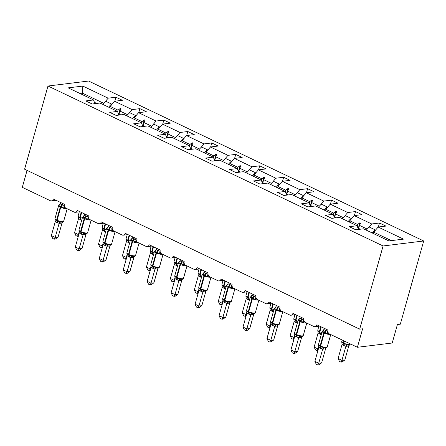 <?xml version="1.0" encoding="UTF-8"?>
<svg xmlns="http://www.w3.org/2000/svg" width="446" height="446" viewBox="0 0 446 446"><rect width="100%" height="100%" fill="white"/><g stroke="black" fill="none" stroke-linecap="round" stroke-linejoin="round"><path stroke-width="0.67" d="M423.7 240.979L400.318 324.175L397.414 324.526L392.218 343.013L357.408 347.283L362.604 328.797L359.699 329.154L383.086 245.963L423.7 240.979L88.592 81.038L47.978 86.017L383.086 245.963M357.408 347.283L329.455 333.942A2.988 2.425 83 0 1 327.933 330.068L316.872 324.794A2.988 2.425 -97 0 1 314.932 326.662A2.988 2.425 -97 0 1 313.789 326.466L305.499 322.508A2.988 2.425 83 0 1 303.971 318.634L292.916 313.354A2.988 2.425 -97 0 1 290.976 315.227A2.988 2.425 -97 0 1 289.833 315.032L281.538 311.074A2.988 2.425 83 0 1 280.016 307.199L268.955 301.92A2.988 2.425 -97 0 1 267.015 303.793A2.988 2.425 -97 0 1 265.872 303.598L257.582 299.64A2.988 2.425 83 0 1 256.054 295.765L244.999 290.485A2.988 2.425 -97 0 1 243.059 292.353A2.988 2.425 -97 0 1 241.916 292.158L233.62 288.2A2.988 2.425 83 0 1 232.098 284.331L221.043 279.051A2.988 2.425 -97 0 1 219.103 280.919A2.988 2.425 -97 0 1 217.96 280.724L209.665 276.765A2.988 2.425 83 0 1 208.143 272.896L197.082 267.617A2.988 2.425 -97 0 1 195.142 269.484A2.988 2.425 -97 0 1 193.999 269.289L185.709 265.331A2.988 2.425 83 0 1 184.181 261.462L173.126 256.182A2.988 2.425 -97 0 1 171.186 258.05A2.988 2.425 -97 0 1 170.043 257.855L161.747 253.897A2.988 2.425 83 0 1 160.225 250.022L149.165 244.748A2.988 2.425 -97 0 1 147.225 246.616A2.988 2.425 -97 0 1 146.082 246.421L137.792 242.462A2.988 2.425 83 0 1 136.264 238.588L125.209 233.314A2.988 2.425 -97 0 1 123.269 235.181A2.988 2.425 -97 0 1 122.126 234.986L113.83 231.028A2.988 2.425 83 0 1 112.308 227.153L101.253 221.879A2.988 2.425 -97 0 1 99.313 223.747A2.988 2.425 -97 0 1 98.165 223.552L89.875 219.594A2.988 2.425 83 0 1 88.353 215.719L77.292 210.44A2.988 2.425 -97 0 1 75.352 212.313A2.988 2.425 -97 0 1 74.209 212.118L65.919 208.159A2.988 2.425 83 0 1 64.391 204.285L53.336 199.005A2.988 2.425 -97 0 1 51.396 200.873L56.051 200.304M109.861 107.759L110.24 106.427L118.051 110.156L117.61 111.712M114.806 101.225L115.932 97.217L122.382 100.294L114.605 101.248L110.24 106.427M94.703 103.071L93.532 99.965L85.76 100.919L92.21 103.996L99.982 103.043L117.493 111.4L118.658 114.505M133.822 119.194L134.196 117.861L142.006 121.591L141.566 123.146M138.762 112.66L139.888 108.651L146.338 111.734L138.567 112.687L134.196 117.861M117.493 111.4L109.716 112.353L116.166 115.43L123.943 114.477L141.449 122.834L142.614 125.939M157.778 130.628L158.152 129.295L165.962 133.025L165.527 134.581M162.718 124.094L163.849 120.085L170.3 123.168L162.522 124.122L158.152 129.295M141.449 122.834L133.677 123.787L140.128 126.865L147.899 125.911L165.41 134.268L166.575 137.374M181.739 142.062L182.113 140.73L189.924 144.459L189.483 146.02M186.679 135.528L187.805 131.525L194.255 134.603L186.478 135.556L182.113 140.73M165.41 134.268L157.633 135.222L164.083 138.299L171.861 137.346L189.366 145.703L190.531 148.808M205.695 153.496L206.069 152.164L213.879 155.894L213.444 157.455M210.635 146.968L211.761 142.96L218.211 146.037L210.44 146.99L206.069 152.164M189.366 145.703L181.594 146.656L188.045 149.733L195.816 148.78L213.327 157.137L214.493 160.242M229.657 164.931L230.03 163.604L237.841 167.328L237.4 168.889M234.596 158.402L235.722 154.394L242.172 157.471L234.395 158.425L230.03 163.604M213.327 157.137L205.55 158.09L212.001 161.173L219.778 160.22L237.283 168.571L238.448 171.677M253.612 176.365L253.986 175.038L261.796 178.762L261.362 180.323M258.552 169.837L259.678 165.828L266.128 168.906L258.357 169.859L253.986 175.038M237.283 168.571L229.506 169.525L235.956 172.608L243.733 171.654L261.239 180.011L262.41 183.116M277.568 187.805L277.942 186.473L285.758 190.197L285.317 191.758M282.513 181.271L283.639 177.263L290.09 180.34L282.312 181.293L277.942 186.473M261.239 180.011L253.467 180.965L259.918 184.042L267.689 183.089L285.2 191.445L286.365 194.551M301.529 199.239L301.903 197.907L309.714 201.637L309.273 203.192M306.469 192.705L307.595 188.697L314.045 191.774L306.268 192.728L301.903 197.907M285.2 191.445L277.423 192.399L283.873 195.476L291.651 194.523L309.156 202.88L310.321 205.985M325.485 210.674L325.859 209.341L333.669 213.071L333.234 214.626M330.425 204.14L331.551 200.131L338.001 203.214L330.23 204.168L325.859 209.341M309.156 202.88L301.385 203.833L307.835 206.911L315.606 205.957L333.117 214.314L334.283 217.419M349.447 222.108L349.82 220.776L357.631 224.505L357.19 226.061M354.386 215.574L355.512 211.566L361.962 214.649L354.185 215.602L349.82 220.776M333.117 214.314L325.34 215.267L331.791 218.345L339.568 217.392L357.073 225.748L349.296 226.702L355.746 229.779L363.523 228.826L388.862 240.924L403.485 239.128L378.147 227.036L373.776 232.21L391.382 240.611M373.402 233.542L373.776 232.21M378.147 227.036L385.918 226.083L379.468 223.006L371.696 223.959L368.329 227.945M27.067 170.389L22.3 187.337L50.253 200.678A2.988 2.425 -97 0 0 51.396 200.873M93.532 99.965L68.193 87.868L82.817 86.078L108.155 98.17L115.932 97.217M108.155 98.17L104.788 102.162M114.605 101.248L132.116 109.605L139.888 108.651M132.116 109.605L128.743 113.596M138.567 112.687L156.072 121.039L163.849 120.085M156.072 121.039L152.705 125.031M162.522 124.122L180.028 132.479L187.805 131.525M180.028 132.479L176.661 136.465M186.478 135.556L203.989 143.913L211.761 142.96M203.989 143.913L200.622 147.899M210.44 146.99L227.945 155.347L235.722 154.394M227.945 155.347L224.578 159.339M234.395 158.425L251.906 166.782L259.678 165.828M251.906 166.782L248.539 170.773M258.357 169.859L275.862 178.216L283.639 177.263M275.862 178.216L272.495 182.208M282.312 181.293L299.818 189.65L307.595 188.697M299.818 189.65L296.451 193.642M306.268 192.728L323.779 201.085L331.551 200.131M323.779 201.085L320.412 205.076M330.23 204.168L347.735 212.519L355.512 211.566M347.735 212.519L344.368 216.511M354.185 215.602L371.696 223.959M119.082 114.092L119.935 111.054L127.645 114.734M119.935 111.054L121.056 108.796L120.286 108.428L118.051 110.156M143.038 125.527L143.891 122.488L151.601 126.168M143.891 122.488L145.011 120.23L144.248 119.862L142.006 121.591M166.999 136.967L167.852 133.923L175.562 137.602M167.852 133.923L168.973 131.665L168.203 131.302L165.962 133.025M190.955 148.401L191.808 145.357L199.518 149.042M191.808 145.357L192.928 143.099L192.165 142.737L189.924 144.459M214.911 159.835L215.769 156.797L223.479 160.476M215.769 156.797L216.89 154.539L216.12 154.171L213.879 155.894M238.872 171.27L239.725 168.231L247.435 171.911M239.725 168.231L240.846 165.973L240.076 165.605L237.841 167.328M262.828 182.704L263.681 179.666L271.397 183.345M263.681 179.666L264.807 177.408L264.038 177.04L261.796 178.762M286.789 194.138L287.642 191.1L295.352 194.779M287.642 191.1L288.763 188.842L287.993 188.474L285.758 190.197M310.745 205.573L311.598 202.534L319.308 206.214M311.598 202.534L312.718 200.276L311.955 199.908L309.714 201.637M334.701 217.007L335.559 213.969L343.269 217.648M335.559 213.969L336.68 211.711L335.91 211.343L333.669 213.071M358.662 228.441L359.515 225.403L367.225 229.082M358.238 228.854L357.073 225.748M359.515 225.403L360.636 223.145L359.866 222.783L357.631 224.505M378.342 227.008L379.468 223.006M82.064 94.491L82.438 93.158L103.689 103.299M47.978 86.017L24.597 169.207L359.699 329.154M82.817 86.078L82.438 93.158L79.923 93.465M358.194 228.737L359.866 222.783M334.238 217.302L335.91 211.343M310.277 205.862L311.955 199.908M286.321 194.428L287.993 188.474M262.365 182.994L264.038 177.04M238.404 171.559L240.076 165.605M214.448 160.125L216.12 154.171M190.487 148.691L192.165 142.737M166.531 137.256L168.203 131.302M142.569 125.822L144.248 119.862M118.614 114.388L120.286 108.428M344.83 360.017L342.132 361.974L340.973 362.119L341.931 360.368L345.901 346.258L343.671 345.505L342.054 344.423L338.09 358.539L341.931 360.368L344.83 360.017L348.778 345.985L345.873 346.341M349.541 344.814L348.778 345.985M342.054 344.423L341.759 341.998L343.465 343.766A0.998 0.518 -64.5 0 1 343.375 342.974L343.966 340.867M343.671 345.505A2.191 1.143 115.5 0 0 343.465 343.766L346.709 344.362L348.421 345.12L350.478 343.978M345.901 346.258L346.709 344.362M344.423 341.09L343.833 343.191L343.375 342.974A4.287 1.154 15.7 0 1 341.742 341.508L341.759 341.998M340.973 362.119L339.439 361.383L338.09 358.539M372.154 232.946A15.95 8.312 -64.5 0 1 375.158 229.846L375.214 230.51M366.317 230.158A15.95 8.312 -64.5 0 1 369.321 227.059L375.158 229.846M327.804 330.904L327.721 331.289A2.191 1.516 -118.8 0 0 328.462 333.379L327.241 333.903L324.822 332.225L322.291 331.54L322.854 330.698A2.191 1.516 -118.8 0 0 323.082 330.648M320.462 348.348L318.851 347.272L314.882 361.383L318.723 363.217L322.692 349.101L320.462 348.348A2.191 1.143 -64.5 0 0 320.256 346.609A0.998 0.518 115.5 0 1 320.167 345.817A4.287 1.154 15.7 0 1 318.533 344.351L318.567 345.154L320.256 346.609L325.229 347.964C326.45 347.919 327.13 347.562 327.247 346.893L330.72 334.545M321.622 362.86L318.923 364.822L317.764 364.962L318.723 363.217L321.622 362.86L325.569 348.833L322.664 349.185M326.059 347.958L325.569 348.833M324.186 328.284L323.829 329.555L327.693 331.306M322.291 331.54L323.829 329.555M327.671 331.389L327.241 333.903M318.55 344.842L318.851 347.272M323.506 347.205L322.692 349.101M317.764 364.962L316.231 364.231L314.882 361.383M360.296 229.222L358.528 228.38L357.826 229.528M303.849 319.47L303.759 319.854A2.191 1.516 -118.8 0 0 304.507 321.945L303.286 322.469L300.866 320.791L298.329 320.105L298.892 319.264A2.191 1.516 -118.8 0 0 299.127 319.213M296.506 336.914L294.89 335.832L290.926 349.948L294.761 351.782L298.731 337.667L296.506 336.914A2.191 1.143 -64.5 0 0 296.3 335.175A0.998 0.518 115.5 0 1 296.205 334.383A4.287 1.154 15.7 0 1 294.577 332.917L294.611 333.714L296.3 335.175L301.267 336.529M297.666 351.426L294.968 353.383L293.808 353.527L294.761 351.782L297.666 351.426L301.608 337.393L298.708 337.75M302.098 336.524L301.608 337.393M300.23 316.85L299.868 318.121L303.732 319.871M298.329 320.105L299.868 318.121M303.709 319.955L303.286 322.469M294.594 333.407L294.89 335.832M299.545 335.771L298.731 337.667M293.808 353.527L292.275 352.797L290.926 349.948M336.334 217.787L334.572 216.946L333.864 218.088M279.887 308.035L279.804 308.42A2.191 1.516 -118.8 0 0 280.551 310.511L279.324 311.035L276.448 309.134L274.374 308.671L274.937 307.829A2.191 1.516 -118.8 0 0 275.165 307.773M272.545 325.48L270.934 324.398L266.964 338.514L270.806 340.348L274.775 326.232L272.545 325.48A2.191 1.143 -64.5 0 0 272.344 323.74A0.998 0.518 115.5 0 1 272.25 322.949A4.287 1.154 15.7 0 1 270.616 321.482L270.65 322.28L272.344 323.74L277.312 325.095M273.705 339.991L271.006 341.948L269.847 342.093L270.806 340.348L273.705 339.991L277.652 325.959L274.747 326.316M278.142 325.084L277.652 325.959M276.269 305.415L275.912 306.686L279.776 308.437M274.374 308.671L275.912 306.686M279.754 308.52L279.324 311.035M270.633 321.973L270.934 324.398M275.589 324.337L274.775 326.232M269.847 342.093L268.314 341.357L266.964 338.514M312.378 206.353L310.617 205.511L309.909 206.654M317.92 350.573L317.017 350.684L315.484 349.948L314.135 347.105L317.97 348.934L318.79 346.035M317.017 350.684L317.97 348.934L318.394 348.883M314.135 347.105L318.098 332.989L317.803 330.564L319.509 332.331A0.998 0.518 -64.5 0 1 319.414 331.54L320.786 326.662M321.248 334.695L318.098 332.989M318.026 330.91L317.803 330.564L318.026 330.91M317.814 330.871L317.803 330.564M348.192 221.511A15.95 8.312 -64.5 0 1 351.203 218.406L351.258 219.07M342.355 218.724A15.95 8.312 -64.5 0 1 345.366 215.624L351.203 218.406M293.964 339.138L293.055 339.244L291.522 338.514L290.173 335.665L294.014 337.499L294.828 334.6M293.055 339.244L294.014 337.499L294.438 337.449M290.173 335.665L294.143 321.555L293.842 319.13L295.553 320.891A0.998 0.518 -64.5 0 1 295.458 320.105L296.83 315.227M297.287 323.261L294.143 321.555M294.07 319.475L293.842 319.13L294.07 319.475M324.236 210.077A15.95 8.312 -64.5 0 1 327.241 206.972L327.297 207.635M318.399 207.29A15.95 8.312 -64.5 0 1 321.404 204.19L327.241 206.972M255.932 296.601L255.842 296.986A2.191 1.516 -118.8 0 0 256.589 299.076L255.368 299.601L252.486 297.699L250.412 297.237L250.975 296.395A2.191 1.516 -118.8 0 0 251.21 296.339M248.589 314.045L246.972 312.964L243.009 327.08L246.85 328.908L250.814 314.798L248.589 314.045A2.191 1.143 -64.5 0 0 248.383 312.306A0.998 0.518 115.5 0 1 248.294 311.514A4.287 1.154 15.7 0 1 246.66 310.048L246.694 310.845L248.383 312.306L253.35 313.661M249.749 328.557L247.051 330.514L245.891 330.659L246.85 328.908L249.749 328.557L253.69 314.525L250.791 314.882M254.187 313.649L253.69 314.525M252.313 293.975L251.951 295.252L255.82 297.003M250.412 297.237L251.951 295.252M255.798 297.086L255.368 299.601M246.677 310.539L246.972 312.964M251.628 312.902L250.814 314.798M245.891 330.659L244.358 329.923L243.009 327.08M288.423 194.919L286.655 194.077L285.953 195.22M231.97 285.167L231.887 285.552A2.191 1.516 -118.8 0 0 232.634 287.637L231.413 288.166L228.53 286.265L226.457 285.802L227.02 284.961A2.191 1.516 -118.8 0 0 227.254 284.905M224.628 302.611L223.017 301.529L219.053 315.645L222.888 317.474L226.858 303.364L224.628 302.611A2.191 1.143 -64.5 0 0 224.427 300.872A0.998 0.518 115.5 0 1 224.332 300.08A4.287 1.154 15.7 0 1 222.699 298.614L222.732 299.411L224.427 300.872L229.395 302.221C230.621 302.176 231.296 301.819 231.418 301.15L234.886 288.807M225.793 317.123L223.089 319.08L221.935 319.225L222.888 317.474L225.793 317.123L229.735 303.09L226.836 303.447A2.191 1.873 -66 0 1 228.558 302.132M230.225 302.215L229.735 303.09M228.352 282.541L227.995 283.818L231.859 285.568M226.457 285.802L227.995 283.818M231.836 285.652L231.413 288.166M222.716 299.104L223.017 301.529M227.672 301.468L226.858 303.364M221.935 319.225L220.396 318.489L219.053 315.645M264.461 183.484L262.7 182.643L261.992 183.785M270.008 327.698L269.1 327.81L267.567 327.08L266.217 324.231L270.059 326.065L270.873 323.166M269.1 327.81L270.059 326.065L270.482 326.015M266.217 324.231L270.181 310.121L269.886 307.695L271.592 309.457A0.998 0.518 -64.5 0 1 271.497 308.665L272.868 303.787M273.331 311.826L270.181 310.121M270.114 308.041L269.886 307.695L270.114 308.041M273.331 304.01L271.96 308.888L271.497 308.665A4.287 1.154 15.7 0 1 269.869 307.199L269.886 307.695M300.275 198.643A15.95 8.312 -64.5 0 1 303.286 195.538L303.341 196.201M294.444 195.855A15.95 8.312 -64.5 0 1 297.449 192.756L303.286 195.538M246.047 316.264L245.138 316.376L243.605 315.645L242.256 312.797L246.097 314.631L246.911 311.732M245.138 316.376L246.097 314.631L246.521 314.581M242.256 312.797L246.225 298.686L245.924 296.255L247.636 298.023A0.998 0.518 -64.5 0 1 247.541 297.231L248.913 292.353M249.375 300.392L246.225 298.686M246.153 296.607L245.924 296.255L246.153 296.607M249.375 292.576L248.004 297.454L247.541 297.231A4.287 1.154 15.7 0 1 245.908 295.765L245.924 296.255M276.319 187.203A15.95 8.312 -64.5 0 1 279.324 184.103L279.38 184.767M270.482 184.421A15.95 8.312 -64.5 0 1 273.487 181.316L279.324 184.103M208.014 273.733L207.931 274.117A2.191 1.516 -118.8 0 0 208.672 276.202L207.451 276.732L205.032 275.048L202.501 274.368L203.058 273.526A2.191 1.516 -118.8 0 0 203.292 273.47M200.672 291.177L199.055 290.095L195.092 304.205L198.933 306.04L202.902 291.929L200.672 291.177A2.191 1.143 -64.5 0 0 200.466 289.432A0.998 0.518 115.5 0 1 200.377 288.646A4.287 1.154 15.7 0 1 198.743 287.179L198.777 287.977L200.466 289.432L205.439 290.786M201.832 305.683L199.133 307.645L197.974 307.785L198.933 306.04L201.832 305.683L205.779 291.656L202.874 292.013M206.269 290.781L205.779 291.656M204.396 271.107L204.039 272.378L207.903 274.128M202.501 274.368L204.039 272.378M207.881 274.212L207.451 276.732M198.76 287.67L199.055 290.095M203.71 290.034L202.902 291.929M197.974 307.785L196.441 307.054L195.092 304.205M240.505 172.05L238.738 171.208L238.036 172.351M222.091 304.83L221.183 304.941L219.649 304.211L218.3 301.362L222.141 303.196L222.955 300.297M221.183 304.941L222.141 303.196L222.565 303.146M218.3 301.362L222.264 287.252L221.969 284.821L223.675 286.588A0.998 0.518 -64.5 0 1 223.585 285.797L224.957 280.919M225.414 288.958L222.264 287.252M222.197 285.172L221.969 284.821L222.197 285.172M225.414 281.142L224.043 286.02L223.585 285.797A4.287 1.154 15.7 0 1 221.952 284.331L221.969 284.821M252.364 175.769A15.95 8.312 -64.5 0 1 255.368 172.669L255.424 173.332M246.526 172.987A15.95 8.312 -64.5 0 1 249.531 169.881L255.368 172.669M184.053 262.293L183.969 262.683A2.191 1.516 -118.8 0 0 184.716 264.768L183.496 265.298L181.076 263.614L178.539 262.928L179.102 262.092A2.191 1.516 -118.8 0 0 179.337 262.036M174.815 276.542L176.973 278.22L179.755 278.599L181.477 279.352C182.704 279.308 183.384 278.951 183.501 278.282L186.969 265.933M177.876 294.248L175.178 296.211L174.018 296.35L174.971 294.605L171.136 292.771L175.1 278.661L176.716 279.742L178.941 280.495L174.971 294.605L177.876 294.248L181.817 280.222L178.935 280.584A2.191 1.873 -66 0 1 180.641 279.263M182.308 279.347L181.817 280.222M180.44 259.672L180.078 260.943L183.942 262.694M178.539 262.928L180.078 260.943M183.919 262.778L183.496 265.298M174.804 276.236L175.1 278.661M179.755 278.599L178.941 280.495M174.018 296.35L172.485 295.62L171.136 292.771M216.544 160.616L214.782 159.774L214.074 160.917M198.13 293.396L197.227 293.507L195.688 292.777L194.345 289.928L198.18 291.762L199 288.857M197.227 293.507L198.18 291.762L198.604 291.706M194.345 289.928L198.308 275.812L198.007 273.387L199.719 275.154A0.998 0.518 -64.5 0 1 199.624 274.362L200.995 269.484M201.458 277.524L198.308 275.812M198.236 273.738L198.007 273.387L198.236 273.738M201.458 269.707L200.087 274.58L199.624 274.362A4.287 1.154 15.7 0 1 197.996 272.896L198.007 273.387M228.402 164.334A15.95 8.312 -64.5 0 1 231.407 161.235L231.468 161.898M222.565 161.552A15.95 8.312 -64.5 0 1 225.576 158.447L231.407 161.235M160.097 250.858L160.014 251.243A2.191 1.516 -118.8 0 0 160.761 253.334L159.534 253.858L157.115 252.18L154.584 251.494L155.147 250.652A2.191 1.516 -118.8 0 0 155.375 250.602M152.755 268.302L151.144 267.226L147.174 281.337L151.016 283.171L154.985 269.061L152.755 268.302A2.191 1.143 -64.5 0 0 152.554 266.563A0.998 0.518 115.5 0 1 152.46 265.771A4.287 1.154 15.7 0 1 150.826 264.305L150.86 265.108L152.554 266.563L157.522 267.918M153.915 282.814L151.216 284.777L150.057 284.916L151.016 283.171L153.915 282.814L157.862 268.787L154.957 269.139M158.352 267.912L157.862 268.787M156.479 248.238L156.122 249.509L159.986 251.26M154.584 251.494L156.122 249.509M159.963 251.343L159.534 253.858M150.843 264.796L151.144 267.226M155.799 267.165L154.985 269.061M150.057 284.916L148.524 284.186L147.174 281.337M192.588 149.176L190.821 148.334L190.119 149.482M174.174 281.961L173.265 282.073L171.732 281.337L170.383 278.494L174.224 280.328L175.038 277.423M173.265 282.073L174.224 280.328L174.648 280.272M170.383 278.494L174.353 264.378L174.052 261.953L175.757 263.72A0.998 0.518 -64.5 0 1 175.668 262.928L177.04 258.05M177.497 266.089L174.353 264.378M174.28 262.304L174.052 261.953L174.28 262.304M177.497 258.267L176.125 263.146L175.668 262.928A4.287 1.154 15.7 0 1 174.035 261.462L174.052 261.953M204.446 152.9A15.95 8.312 -64.5 0 1 207.451 149.8L207.507 150.464M198.609 150.112A15.95 8.312 -64.5 0 1 201.614 147.013L207.451 149.8M136.141 239.424L136.052 239.809A2.191 1.516 -118.8 0 0 136.799 241.899L135.578 242.423L133.159 240.745L130.622 240.06L131.185 239.218A2.191 1.516 -118.8 0 0 131.419 239.167M128.799 256.868L127.182 255.792L123.219 269.902L127.06 271.737L131.024 257.626L128.799 256.868A2.191 1.143 -64.5 0 0 128.593 255.129A0.998 0.518 115.5 0 1 128.498 254.337A4.287 1.154 15.7 0 1 126.87 252.871L126.904 253.674L128.593 255.129L133.56 256.483C134.787 256.439 135.467 256.082 135.584 255.413L139.052 243.064M129.959 271.38L127.261 273.342L126.101 273.482L127.06 271.737L129.959 271.38L133.9 257.353L131.001 257.704A2.191 1.873 -66 0 1 132.724 256.389M134.391 256.478L133.9 257.353M132.523 236.804L132.161 238.075L136.024 239.825M130.622 240.06L132.161 238.075M136.002 239.909L135.578 242.423M126.887 253.361L127.182 255.792M131.838 255.725L131.024 257.626M126.101 273.482L124.568 272.751L123.219 269.902M168.627 137.742L166.865 136.9L166.163 138.048M150.213 270.527L149.31 270.638L147.777 269.902L146.427 267.059L150.263 268.888L151.083 265.989M149.31 270.638L150.263 268.888L150.692 268.838M146.427 267.059L150.391 252.943L150.096 250.518L151.802 252.285A0.998 0.518 -64.5 0 1 151.707 251.494L153.078 246.616M153.541 254.649L150.391 252.943M150.319 250.864L150.096 250.518L150.319 250.864M153.541 246.833L152.17 251.711L151.707 251.494A4.287 1.154 15.7 0 1 150.079 250.028L150.096 250.518M180.485 141.466A15.95 8.312 -64.5 0 1 183.496 138.366L183.551 139.029M174.654 138.678A15.95 8.312 -64.5 0 1 177.659 135.578L183.496 138.366M112.18 227.99L112.097 228.374A2.191 1.516 -118.8 0 0 112.844 230.465L111.623 230.989L109.203 229.311L106.666 228.625L107.23 227.783A2.191 1.516 -118.8 0 0 107.464 227.733M104.838 245.434L103.227 244.352L99.257 258.468L103.098 260.302L107.068 246.186L104.838 245.434A2.191 1.143 -64.5 0 0 104.637 243.694A0.998 0.518 115.5 0 1 104.542 242.903A4.287 1.154 15.7 0 1 102.909 241.437L102.942 242.239L104.637 243.694L109.605 245.049M106.003 259.946L103.299 261.902L102.14 262.047L103.098 260.302L106.003 259.946L109.945 245.913L107.046 246.27M110.435 245.044L109.945 245.913M108.562 225.369L108.205 226.64L112.069 228.391M106.666 228.625L108.205 226.64M112.046 228.475L111.623 230.989M102.926 241.927L103.227 244.352M107.882 244.291L107.068 246.186M102.14 262.047L100.606 261.317L99.257 258.468M144.671 126.307L142.91 125.465L142.202 126.608M126.257 259.093L125.348 259.204L123.815 258.468L122.466 255.625L126.307 257.454L127.121 254.555M125.348 259.204L126.307 257.454L126.731 257.403M122.466 255.625L126.435 241.509L126.134 239.084L127.846 240.851A0.998 0.518 -64.5 0 1 127.751 240.06L129.123 235.181M129.585 243.215L126.435 241.509M126.363 239.43L126.134 239.084L126.363 239.43M129.585 235.399L128.214 240.277L127.751 240.06A4.287 1.154 15.7 0 1 126.118 238.593L126.134 239.084M156.529 130.031A15.95 8.312 -64.5 0 1 159.534 126.932L159.59 127.589M150.692 127.244A15.95 8.312 -64.5 0 1 153.697 124.144L159.534 126.932M88.224 216.555L88.135 216.94A2.191 1.516 -118.8 0 0 88.882 219.031L87.661 219.555L84.785 217.654L82.711 217.191L83.268 216.349A2.191 1.516 -118.8 0 0 83.502 216.293M80.882 233.999L79.265 232.918L75.302 247.034L79.143 248.868L83.112 234.752L80.882 233.999A2.191 1.143 -64.5 0 0 80.676 232.26A0.998 0.518 115.5 0 1 80.587 231.468A4.287 1.154 15.7 0 1 78.953 230.002L78.987 230.799L80.676 232.26L85.649 233.615M82.042 248.511L79.343 250.468L78.184 250.613L79.143 248.868L82.042 248.511L85.983 234.479L83.084 234.836A2.191 1.873 -66 0 1 84.812 233.52M86.479 233.604L85.983 234.479M84.606 213.935L84.249 215.206L88.113 216.957M82.711 217.191L84.249 215.206M88.091 217.04L87.661 219.555M78.97 230.493L79.265 232.918M83.92 232.857L83.112 234.752M78.184 250.613L76.651 249.877L75.302 247.034M120.715 114.873L118.948 114.031L118.246 115.174M102.301 247.658L101.393 247.764L99.859 247.034L98.51 244.191L102.351 246.019L103.165 243.12M101.393 247.764L102.351 246.019L102.775 245.969M98.51 244.191L102.474 230.075L102.179 227.65L103.885 229.411A0.998 0.518 -64.5 0 1 103.795 228.625L105.167 223.747M105.624 231.781L102.474 230.075M102.407 227.995L102.179 227.65L102.407 227.995M105.624 223.964L104.252 228.843L103.795 228.625A4.287 1.154 15.7 0 1 102.162 227.159L102.179 227.65M132.573 118.597A15.95 8.312 -64.5 0 1 135.578 115.492L135.634 116.155M126.736 115.809A15.95 8.312 -64.5 0 1 129.741 112.71L135.578 115.492M64.263 205.121L64.179 205.506A2.191 1.516 -118.8 0 0 64.926 207.596L63.706 208.12L60.823 206.219L58.749 205.757L59.312 204.915A2.191 1.516 -118.8 0 0 59.547 204.859M56.921 222.565L55.31 221.484L51.346 235.6L55.181 237.428L59.151 223.318L56.921 222.565A2.191 1.143 -64.5 0 0 56.72 220.826A0.998 0.518 115.5 0 1 56.625 220.034A4.287 1.154 15.7 0 1 54.997 218.568L55.031 219.365L56.72 220.826L61.687 222.18M58.086 237.077L55.388 239.034L54.228 239.179L55.181 237.428L58.086 237.077L62.027 223.045L59.128 223.401M62.518 222.169L62.027 223.045M60.65 202.495L60.288 203.772L64.152 205.522M58.749 205.757L60.288 203.772M64.129 205.606L63.706 208.12M55.009 219.058L55.31 221.484M59.965 221.422L59.151 223.318M54.228 239.179L52.689 238.443L51.346 235.6M96.754 103.439L94.992 102.597L94.284 103.74M78.34 236.218L77.437 236.33L75.898 235.6L74.554 232.751L78.39 234.585L79.204 231.686M77.437 236.33L78.39 234.585L78.814 234.535M74.554 232.751L78.518 218.64L78.217 216.215L79.929 217.977A0.998 0.518 -64.5 0 1 79.834 217.185L81.205 212.307M81.668 220.346L78.518 218.64M78.446 216.561L78.217 216.215L78.446 216.561M108.612 107.163A15.95 8.312 -64.5 0 1 111.617 104.057L111.678 104.721M102.775 104.375A15.95 8.312 -64.5 0 1 105.786 101.275L111.617 104.057M344.134 345.722A2.191 1.143 115.5 0 0 343.927 343.983A0.998 0.518 115.5 0 1 343.833 343.191A4.287 1.154 15.7 0 0 349.631 344.463A4.287 1.154 15.7 0 0 350.456 344.044M348.75 346.001A2.191 1.516 61.2 0 1 349.146 345.065M345.895 346.352A2.191 1.873 114 0 1 347.601 345.026M325.597 330.09A2.191 1.143 -64.5 0 1 324.365 332.008A0.998 0.518 115.5 0 0 323.802 332.878A4.287 1.154 -164.3 0 1 322.174 331.411L323.64 330.375M330.274 334.333A4.287 1.154 -164.3 0 1 330.062 334.366A4.287 1.154 -164.3 0 1 324.264 333.095L323.802 332.878L320.167 345.817L320.624 346.04A4.287 1.154 15.7 0 0 326.422 347.306A4.287 1.154 15.7 0 0 327.247 346.893M320.925 348.571A2.191 1.143 -64.5 0 0 320.719 346.832A0.998 0.518 -64.5 0 1 320.624 346.04L324.264 333.095A0.998 0.518 -64.5 0 1 324.822 332.225A2.191 1.143 -64.5 0 0 326.054 330.308M324.393 347.869A2.191 1.873 -66 0 0 322.687 349.196M325.937 347.908A2.191 1.516 -118.8 0 0 325.541 348.844M301.635 318.656A2.191 1.143 -64.5 0 1 300.403 320.574A0.998 0.518 115.5 0 0 299.846 321.443A4.287 1.154 -164.3 0 1 298.212 319.977L299.684 318.94M306.318 322.898A4.287 1.154 -164.3 0 1 306.101 322.932A4.287 1.154 -164.3 0 1 300.303 321.661L299.846 321.443L296.205 334.383L296.668 334.6A4.287 1.154 15.7 0 0 302.466 335.871A4.287 1.154 15.7 0 0 303.291 335.459L306.759 323.11M296.964 337.137A2.191 1.143 -64.5 0 0 296.763 335.392A0.998 0.518 -64.5 0 1 296.668 334.6L300.303 321.661A0.998 0.518 -64.5 0 1 300.866 320.791A2.191 1.143 -64.5 0 0 302.098 318.873M300.431 336.435A2.191 1.873 -66 0 0 298.725 337.761M301.975 336.474A2.191 1.516 -118.8 0 0 301.58 337.41M277.68 307.222A2.191 1.143 -64.5 0 1 276.448 309.134A0.998 0.518 115.5 0 0 275.884 310.009A4.287 1.154 -164.3 0 1 274.257 308.543L275.728 307.5M282.357 311.464A4.287 1.154 -164.3 0 1 282.145 311.498A4.287 1.154 -164.3 0 1 276.347 310.226L275.884 310.009L272.25 322.949L272.712 323.166A4.287 1.154 15.7 0 0 278.505 324.437A4.287 1.154 15.7 0 0 279.33 324.025L282.803 311.676M273.008 325.697A2.191 1.143 -64.5 0 0 272.801 323.958A0.998 0.518 -64.5 0 1 272.712 323.166L276.347 310.226A0.998 0.518 -64.5 0 1 276.91 309.357A2.191 1.143 -64.5 0 0 278.142 307.439M276.475 325A2.191 1.873 -66 0 0 274.769 326.327M278.02 325.039A2.191 1.516 -118.8 0 0 277.624 325.976M317.82 330.871L317.786 330.073A4.287 1.154 15.7 0 0 319.414 331.54L319.877 331.757L321.248 326.879M319.715 334.071A2.191 1.143 115.5 0 0 319.509 332.331L319.972 332.549A0.998 0.518 115.5 0 1 319.877 331.757A4.287 1.154 15.7 0 0 321.861 332.504M320.172 334.288A2.191 1.143 115.5 0 0 319.972 332.549M293.847 319.375L293.825 318.639A4.287 1.154 15.7 0 0 295.458 320.105L295.921 320.323L297.287 315.445M295.754 322.636A2.191 1.143 115.5 0 0 295.553 320.891L296.01 321.114A0.998 0.518 115.5 0 1 295.921 320.323A4.287 1.154 15.7 0 0 297.906 321.07M296.216 322.854A2.191 1.143 115.5 0 0 296.01 321.114M253.718 295.782A2.191 1.143 -64.5 0 1 252.486 297.699A0.998 0.518 115.5 0 0 251.929 298.575A4.287 1.154 -164.3 0 1 250.295 297.108L251.767 296.066M258.401 300.03A4.287 1.154 -164.3 0 1 258.184 300.063A4.287 1.154 -164.3 0 1 252.391 298.792L251.929 298.575L248.294 311.514L248.751 311.732A4.287 1.154 15.7 0 0 254.549 313.003A4.287 1.154 15.7 0 0 255.374 312.585L258.842 300.242M249.046 314.263A2.191 1.143 -64.5 0 0 248.846 312.523A0.998 0.518 -64.5 0 1 248.751 311.732L252.391 298.792A0.998 0.518 -64.5 0 1 252.949 297.922A2.191 1.143 -64.5 0 0 254.181 296.005M252.52 313.566A2.191 1.873 -66 0 0 250.814 314.893M254.064 313.605A2.191 1.516 -118.8 0 0 253.668 314.542M229.762 284.347A2.191 1.143 -64.5 0 1 228.53 286.265A0.998 0.518 115.5 0 0 227.973 287.135A4.287 1.154 -164.3 0 1 226.339 285.674L227.811 284.632M234.44 288.595A4.287 1.154 -164.3 0 1 234.228 288.629A4.287 1.154 -164.3 0 1 228.43 287.358L227.973 287.135L224.332 300.08L224.795 300.297A4.287 1.154 15.7 0 0 230.593 301.568A4.287 1.154 15.7 0 0 231.418 301.15M225.091 302.828A2.191 1.143 -64.5 0 0 224.884 301.089A0.998 0.518 -64.5 0 1 224.795 300.297L228.43 287.358A0.998 0.518 -64.5 0 1 228.993 286.488A2.191 1.143 -64.5 0 0 230.225 284.57M230.103 302.165A2.191 1.516 -118.8 0 0 229.707 303.107M271.798 311.202A2.191 1.143 115.5 0 0 271.592 309.457L272.054 309.68A0.998 0.518 115.5 0 1 271.96 308.888A4.287 1.154 15.7 0 0 273.95 309.635M272.255 311.42A2.191 1.143 115.5 0 0 272.054 309.68M247.837 299.762A2.191 1.143 115.5 0 0 247.636 298.023L248.093 298.246A0.998 0.518 115.5 0 1 248.004 297.454A4.287 1.154 15.7 0 0 249.989 298.201M248.299 299.985A2.191 1.143 115.5 0 0 248.093 298.246M205.807 272.913A2.191 1.143 -64.5 0 1 204.575 274.831A0.998 0.518 115.5 0 0 204.012 275.7A4.287 1.154 -164.3 0 1 202.378 274.234L203.85 273.197M210.484 277.156A4.287 1.154 -164.3 0 1 210.272 277.195A4.287 1.154 -164.3 0 1 204.474 275.923L204.012 275.7L200.377 288.646L200.834 288.863A4.287 1.154 15.7 0 0 206.632 290.134A4.287 1.154 15.7 0 0 207.457 289.716L210.93 277.367M201.135 291.394A2.191 1.143 -64.5 0 0 200.929 289.655A0.998 0.518 -64.5 0 1 200.834 288.863L204.474 275.923A0.998 0.518 -64.5 0 1 205.032 275.048A2.191 1.143 -64.5 0 0 206.264 273.136M204.602 290.697A2.191 1.873 -66 0 0 202.897 292.018M206.147 290.731A2.191 1.516 -118.8 0 0 205.751 291.673M223.881 288.328A2.191 1.143 115.5 0 0 223.675 286.588L224.137 286.811A0.998 0.518 115.5 0 1 224.043 286.02A4.287 1.154 15.7 0 0 226.033 286.767M224.344 288.551A2.191 1.143 115.5 0 0 224.137 286.811M181.845 261.479A2.191 1.143 -64.5 0 1 180.613 263.396A0.998 0.518 115.5 0 0 180.056 264.266A4.287 1.154 -164.3 0 1 178.422 262.8L179.894 261.763M174.821 276.542L174.787 275.74A4.287 1.154 15.7 0 0 176.415 277.206A0.998 0.518 115.5 0 0 176.51 277.997A2.191 1.143 -64.5 0 1 176.716 279.742M186.523 265.721A4.287 1.154 -164.3 0 1 186.311 265.755A4.287 1.154 -164.3 0 1 180.513 264.489L180.056 264.266L176.415 277.206L176.878 277.429A4.287 1.154 15.7 0 0 182.676 278.7A4.287 1.154 15.7 0 0 183.501 278.282M177.174 279.96A2.191 1.143 -64.5 0 0 176.973 278.22A0.998 0.518 -64.5 0 1 176.878 277.429L180.513 264.489A0.998 0.518 -64.5 0 1 181.076 263.614A2.191 1.143 -64.5 0 0 182.308 261.702M182.185 279.296A2.191 1.516 -118.8 0 0 181.79 280.233M199.919 276.894A2.191 1.143 115.5 0 0 199.719 275.154L200.176 275.372A0.998 0.518 115.5 0 1 200.087 274.58A4.287 1.154 15.7 0 0 202.071 275.333M200.382 277.117A2.191 1.143 115.5 0 0 200.176 275.372M157.89 250.044A2.191 1.143 -64.5 0 1 156.657 251.962A0.998 0.518 115.5 0 0 156.094 252.832A4.287 1.154 -164.3 0 1 154.467 251.366L155.938 250.329M162.567 254.287A4.287 1.154 -164.3 0 1 162.355 254.32A4.287 1.154 -164.3 0 1 156.557 253.055L156.094 252.832L152.46 265.771L152.922 265.994A4.287 1.154 15.7 0 0 158.715 267.265A4.287 1.154 15.7 0 0 159.54 266.847L163.013 254.499M153.218 268.525A2.191 1.143 -64.5 0 0 153.011 266.786A0.998 0.518 -64.5 0 1 152.922 265.994L156.557 253.055A0.998 0.518 -64.5 0 1 157.115 252.18A2.191 1.143 -64.5 0 0 158.347 250.262M156.685 267.829A2.191 1.873 -66 0 0 154.979 269.15M158.23 267.862A2.191 1.516 -118.8 0 0 157.834 268.799M175.964 265.459A2.191 1.143 115.5 0 0 175.757 263.72L176.22 263.937A0.998 0.518 115.5 0 1 176.125 263.146A4.287 1.154 15.7 0 0 178.116 263.893M176.426 265.677A2.191 1.143 115.5 0 0 176.22 263.937M133.928 238.61A2.191 1.143 -64.5 0 1 132.696 240.528A0.998 0.518 115.5 0 0 132.139 241.398A4.287 1.154 -164.3 0 1 130.505 239.931L131.977 238.894M138.611 242.853A4.287 1.154 -164.3 0 1 138.394 242.886A4.287 1.154 -164.3 0 1 132.601 241.615L132.139 241.398L128.498 254.337L128.961 254.56A4.287 1.154 15.7 0 0 134.759 255.826A4.287 1.154 15.7 0 0 135.584 255.413M129.256 257.091A2.191 1.143 -64.5 0 0 129.056 255.352A0.998 0.518 -64.5 0 1 128.961 254.56L132.601 241.615A0.998 0.518 -64.5 0 1 133.159 240.745A2.191 1.143 -64.5 0 0 134.391 238.827M134.274 256.428A2.191 1.516 -118.8 0 0 133.872 257.364M152.008 254.025A2.191 1.143 115.5 0 0 151.802 252.285L152.264 252.503A0.998 0.518 115.5 0 1 152.17 251.711A4.287 1.154 15.7 0 0 154.154 252.458M152.465 254.242A2.191 1.143 115.5 0 0 152.264 252.503M109.972 227.176A2.191 1.143 -64.5 0 1 108.74 229.093A0.998 0.518 115.5 0 0 108.183 229.963A4.287 1.154 -164.3 0 1 106.549 228.497L108.021 227.46M114.65 231.418A4.287 1.154 -164.3 0 1 114.438 231.452A4.287 1.154 -164.3 0 1 108.64 230.181L108.183 229.963L104.542 242.903L105.005 243.12A4.287 1.154 15.7 0 0 110.798 244.391A4.287 1.154 15.7 0 0 111.623 243.979L115.096 231.63M105.301 245.657A2.191 1.143 -64.5 0 0 105.094 243.912A0.998 0.518 -64.5 0 1 105.005 243.12L108.64 230.181A0.998 0.518 -64.5 0 1 109.203 229.311A2.191 1.143 -64.5 0 0 110.435 227.393M108.768 244.954A2.191 1.873 -66 0 0 107.062 246.281M110.313 244.993A2.191 1.516 -118.8 0 0 109.917 245.93M128.047 242.591A2.191 1.143 115.5 0 0 127.846 240.851L128.303 241.069A0.998 0.518 115.5 0 1 128.214 240.277A4.287 1.154 15.7 0 0 130.199 241.024M128.509 242.808A2.191 1.143 115.5 0 0 128.303 241.069M86.017 215.741A2.191 1.143 -64.5 0 1 84.785 217.654A0.998 0.518 115.5 0 0 84.222 218.529A4.287 1.154 -164.3 0 1 82.588 217.063L84.06 216.02M90.694 219.984A4.287 1.154 -164.3 0 1 90.482 220.017A4.287 1.154 -164.3 0 1 84.684 218.746L84.222 218.529L80.587 231.468L81.044 231.686A4.287 1.154 15.7 0 0 86.842 232.957A4.287 1.154 15.7 0 0 87.667 232.544L91.14 220.196M81.345 234.217A2.191 1.143 -64.5 0 0 81.139 232.477A0.998 0.518 -64.5 0 1 81.044 231.686L84.684 218.746A0.998 0.518 -64.5 0 1 85.242 217.877A2.191 1.143 -64.5 0 0 86.474 215.959M86.357 233.559A2.191 1.516 -118.8 0 0 85.961 234.496M104.091 231.156A2.191 1.143 115.5 0 0 103.885 229.411L104.347 229.634A0.998 0.518 115.5 0 1 104.252 228.843A4.287 1.154 15.7 0 0 106.243 229.59M104.548 231.374A2.191 1.143 115.5 0 0 104.347 229.634M62.055 204.307A2.191 1.143 -64.5 0 1 60.823 206.219A0.998 0.518 115.5 0 0 60.266 207.095A4.287 1.154 -164.3 0 1 58.632 205.628L60.104 204.586M66.733 208.55A4.287 1.154 -164.3 0 1 66.521 208.583A4.287 1.154 -164.3 0 1 60.723 207.312L60.266 207.095L56.625 220.034L57.088 220.252A4.287 1.154 15.7 0 0 62.886 221.523A4.287 1.154 15.7 0 0 63.711 221.105L67.179 208.761M57.383 222.783A2.191 1.143 -64.5 0 0 57.177 221.043A0.998 0.518 -64.5 0 1 57.088 220.252L60.723 207.312A0.998 0.518 -64.5 0 1 61.286 206.442A2.191 1.143 -64.5 0 0 62.518 204.524M60.851 222.086A2.191 1.873 -66 0 0 59.145 223.413M62.395 222.125A2.191 1.516 -118.8 0 0 62 223.061M78.223 216.461L78.201 215.719A4.287 1.154 15.7 0 0 79.834 217.185L80.297 217.408L81.668 212.53M80.129 219.722A2.191 1.143 115.5 0 0 79.929 217.977L80.386 218.2A0.998 0.518 115.5 0 1 80.297 217.408A4.287 1.154 15.7 0 0 82.281 218.155M80.592 219.939A2.191 1.143 115.5 0 0 80.386 218.2M314.932 326.662L319.592 326.087M290.976 315.227L295.637 314.653M267.015 303.793L271.675 303.219M243.059 292.353L247.72 291.784M219.103 280.919L223.758 280.35M195.142 269.484L199.802 268.916M171.186 258.05L175.841 257.481M147.225 246.616L151.885 246.047M123.269 235.181L127.93 234.607M99.313 223.747L103.968 223.173M75.352 212.313L80.012 211.739M341.742 341.508L342.166 340.008M318.533 344.351L322.174 331.411M294.577 332.917L298.212 319.977M301.256 336.524C302.494 336.479 303.174 336.128 303.291 335.459M270.616 321.482L274.257 308.543M277.295 325.089C278.538 325.045 279.213 324.688 279.33 324.025M317.786 330.073L318.879 326.177M293.825 318.639L294.923 314.742M246.66 310.048L250.295 297.108M253.339 313.655C254.577 313.61 255.257 313.254 255.374 312.585M222.699 298.614L226.339 285.674M269.869 307.199L270.962 303.308M245.908 295.765L247.006 291.874M198.743 287.179L202.378 274.234M205.422 290.786C206.66 290.742 207.34 290.385 207.457 289.716M221.952 284.331L223.045 280.439M174.787 275.74L178.422 262.8M197.996 272.896L199.089 268.999M150.826 264.305L154.467 251.366M157.505 267.918C158.748 267.873 159.423 267.516 159.54 266.847M174.035 261.462L175.127 257.565M126.87 252.871L130.505 239.931M150.079 250.028L151.172 246.131M102.909 241.437L106.549 228.497M109.588 245.044C110.831 244.999 111.506 244.648 111.623 243.979M126.118 238.593L127.216 234.696M78.953 230.002L82.588 217.063M85.632 233.609C86.87 233.565 87.55 233.208 87.667 232.544M102.162 227.159L103.255 223.262M54.997 218.568L58.632 205.628M61.671 222.175C62.914 222.13 63.594 221.774 63.711 221.105M78.201 215.719L79.299 211.828"/></g></svg>

